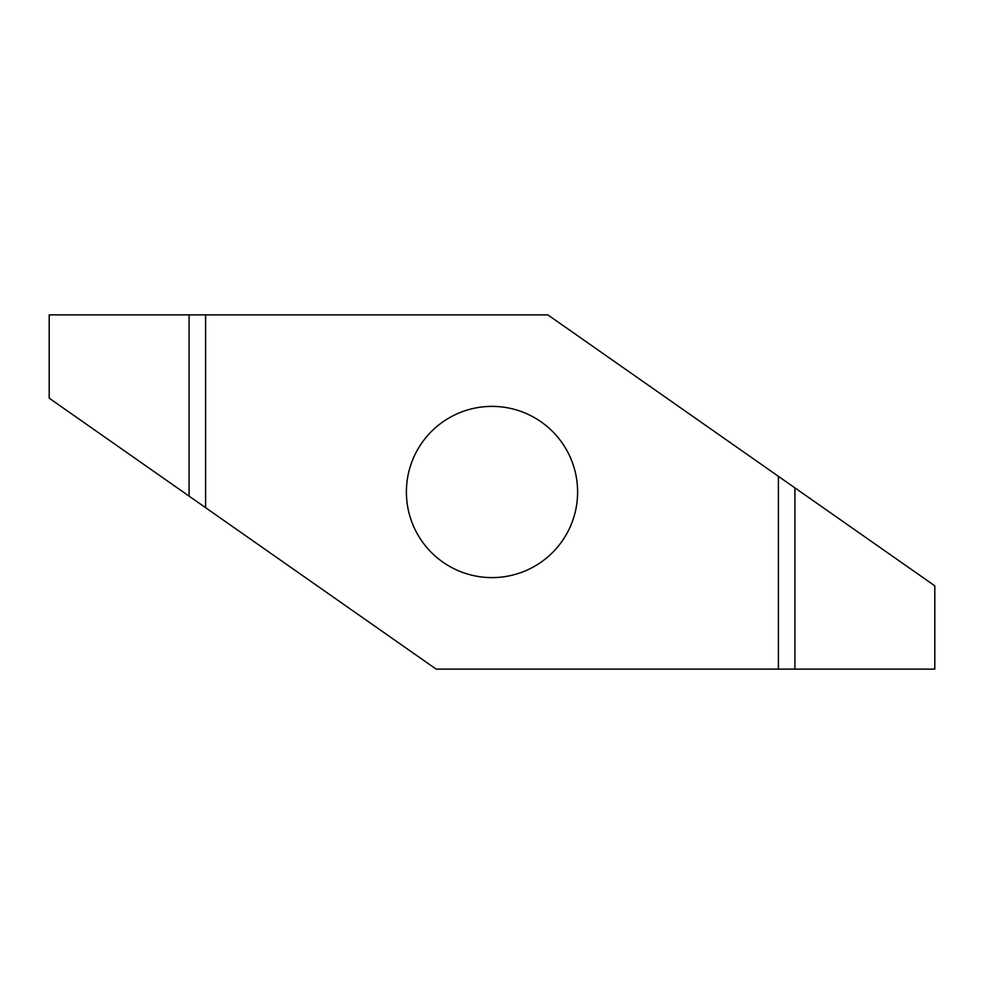 <?xml version="1.0" encoding="UTF-8"?>
<svg xmlns="http://www.w3.org/2000/svg" width="984" height="984" viewBox="0 0 984 984"><rect width="100%" height="100%" fill="white"/><g stroke="black" fill="none" stroke-linecap="round" stroke-linejoin="round"><path stroke-width="1.48" d="M406.392 492A85.608 85.608 0 0 1 534.804 417.856A85.608 85.608 0 0 1 534.804 566.144A85.608 85.608 0 0 1 406.392 492M778.393 476.305L778.393 669.12L436.158 669.12L205.607 507.695L205.607 314.88L547.842 314.88L934.8 585.824L934.8 669.12L778.393 669.12M205.607 507.695L49.2 398.176L49.2 314.88L205.607 314.88M189.1 496.133L189.1 314.88M794.9 487.867L794.9 669.12"/></g></svg>

